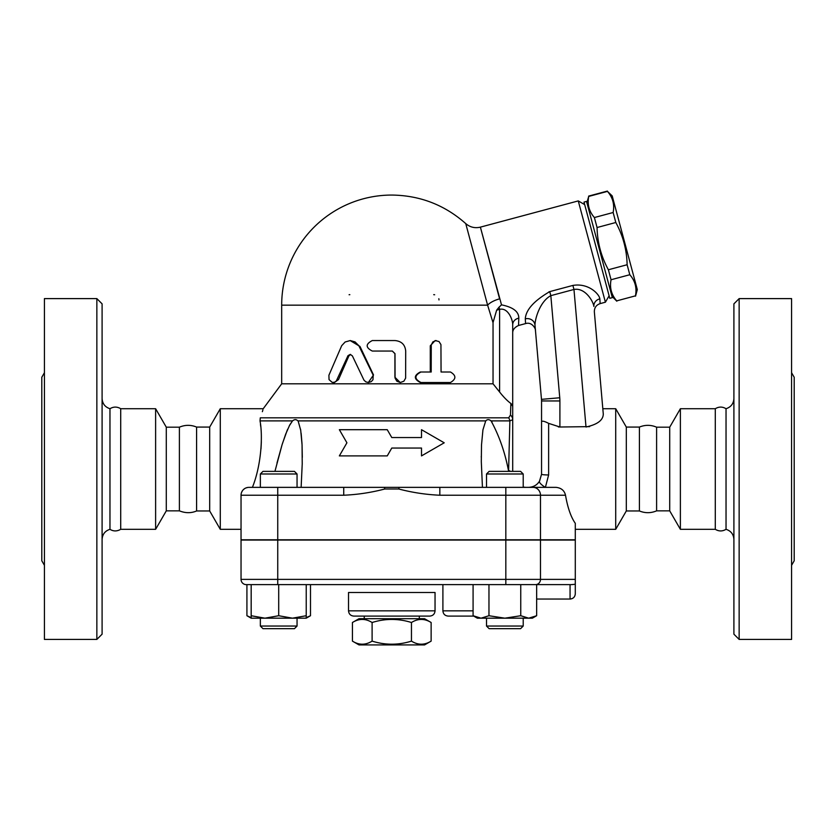 <?xml version="1.0" encoding="UTF-8"?>
<svg xmlns="http://www.w3.org/2000/svg" width="836" height="836" viewBox="0 0 836 836"><rect width="100%" height="100%" fill="white"/><g stroke="black" fill="none" stroke-linecap="round" stroke-linejoin="round"><path stroke-width="1.25" d="M411.458 622.506C398.344 618.41 385.229 618.41 372.104 622.506C365.551 618.41 358.989 618.41 352.426 622.506L352.426 641.118C358.989 645.225 365.551 645.225 372.104 641.118C385.229 645.225 398.344 645.225 411.458 641.118C418.021 645.225 424.573 645.225 431.136 641.118L431.136 622.506C424.573 618.41 418.021 618.41 411.458 622.506L411.458 641.118M431.136 622.506L424.552 618.703L359.01 618.703L352.426 622.506M431.136 641.118L424.552 644.922L359.01 644.922L352.426 641.118M372.104 622.506L372.104 641.118M419.306 616.09L419.306 618.703M353.774 616.09L429.798 616.09C432.985 615.777 434.73 614.032 435.044 610.844L348.528 610.844C348.842 614.032 350.587 615.777 353.774 616.09M348.528 610.844L348.528 592.494L435.044 592.494L435.044 610.844M109.965 408.72L109.965 529.313C113.393 531.456 116.977 531.456 120.708 529.313L155.621 529.313L166.291 510.848L179.395 510.848C185.414 513.241 191.141 513.283 196.585 510.963L196.585 427.071C190.838 424.73 185.111 424.772 179.395 427.186L166.291 427.186L155.621 408.72L120.708 408.72C117.113 406.557 113.529 406.557 109.965 408.72C105.064 407.101 102.441 403.715 102.096 398.563M179.395 510.848L179.395 427.186M166.291 510.848L166.291 427.186M155.621 529.313L155.621 408.72M120.708 529.313L120.708 408.72M102.096 303.855L102.096 634.179L96.851 639.415L96.851 298.609L102.096 303.855M96.851 639.415L44.423 639.415L44.423 298.609L96.851 298.609M44.423 565.314L41.8 560.768L41.8 377.255L44.423 372.72M196.585 510.963L209.69 510.963L209.69 427.071L196.585 427.071M209.69 510.963L220.286 529.313L220.286 408.72L209.69 427.071M241.04 529.313L220.286 529.313M243.182 489.833L244.185 488.935M508.685 417.822A7.869 6.792 90 0 1 509.866 420.884L508.612 470.459L509.866 420.884L512.708 419.724A7.869 6.709 180 0 0 510.472 415.043L508.685 417.822L260.289 417.822C264.291 405.711 264.291 405.711 260.289 417.822L260.017 420.884C262.901 435.556 261.449 464.941 252.409 487.367M262.368 411.688L262.912 409.849M260.999 448.89L261.344 441.763M260.696 426.318L260.466 424.28M247.728 487.451L245.972 487.931M244.457 488.746L243.318 489.697M242.388 490.836L241.573 492.383M241.123 494.097L241.04 495.225A7.869 7.869 0 0 1 248.909 487.367L277.74 487.367L260.351 487.367L260.351 473.991L297.052 473.991L297.052 487.367M343.732 487.367L277.74 487.367L277.74 495.225L343.732 495.225L343.732 487.367L399.138 487.367L398.762 488.997C412.315 492.55 426.005 494.63 439.84 495.225L505.822 495.225L505.822 487.367L399.138 487.367M297.052 473.991L294.439 471.368L262.974 471.368L260.351 473.991M482.445 487.367L481.306 461.681L481.505 444.971L482.936 429.829L485.726 420.884C487.294 419.264 489.07 419.264 491.056 420.884C499.228 435.807 505.08 452.6 508.601 471.264L508.633 471.368M298.358 421.793L300.709 430.247L302.057 444.825L302.224 463.907L301.127 487.367M421.511 455.902L421.511 448.044L421.511 455.902L444.219 442.798L421.511 429.694L421.511 437.552L421.511 429.694M339.353 455.902L346.919 442.798L339.353 455.902L387.246 455.902L391.781 448.044L421.511 448.044M387.246 429.694L391.781 437.552L387.246 429.694L339.353 429.694L346.919 442.798M525.813 487.367L523.211 487.106L525.813 487.367M508.601 471.264L508.612 470.459A18.35 6.03 0 0 1 510.472 471.368M556.389 487.367L505.822 487.367M277.74 539.795L277.74 495.225L241.04 495.225A7.869 7.869 0 0 1 248.909 487.367A7.869 7.869 0 0 0 241.04 495.225L241.04 539.795L575.293 539.795L575.293 523.315C570.936 517.108 567.675 507.745 565.512 495.225C564.394 490.533 561.249 487.91 556.086 487.367L545.396 487.367L548.625 474.952A7.075 0.7 180 0 1 541.55 474.252L539.45 481.369C536.89 485.183 533.211 487.179 528.436 487.367M505.822 539.795L505.822 495.225L540.484 495.225A7.869 7.43 -90 0 0 533.054 487.367L545.396 487.367A7.075 1.839 32.9 0 1 539.45 481.369M486.51 487.367L486.51 473.991L523.211 473.991L523.211 487.367M523.211 473.991L520.588 471.368L489.133 471.368L486.51 473.991M492.007 422.044L491.056 420.884L509.866 420.884M302.298 457.083L302.068 444.898M301.995 443.54L301.138 433.278M300.678 430.08L300.521 429.192M274.94 471.368L282.004 444.971L285.682 434.135L289.726 424.991L292.506 420.884L289.256 425.89M287.688 429.181L287.302 430.091M287.166 430.404L282.453 443.529M282.025 444.898L276.988 463.008M260.017 420.884L292.506 420.884C294.554 419.275 296.331 419.275 297.835 420.884L485.726 420.884M421.511 437.552L391.781 437.552M343.732 495.225C357.557 494.63 371.257 492.55 384.811 488.997L384.435 487.367M439.84 487.367L439.84 495.225M575.293 593.8L575.293 540.056L241.04 540.056L241.04 579.379A5.246 5.246 0 0 0 246.286 584.625A5.246 5.246 0 0 1 241.04 579.379A5.246 5.246 0 0 0 246.286 584.625L571.364 584.625L570.058 584.625L570.058 599.046C573.235 598.733 574.99 596.988 575.293 593.8L575.293 584.27L571.364 584.625M520.755 615.724L520.755 584.625L536.649 584.625L536.649 615.724L528.697 618.18L504.86 618.18L520.755 615.724L528.697 618.18L532.386 618.18L536.649 615.724M251.176 618.18L251.176 615.724L264.939 618.18L251.176 618.18L246.923 615.724L251.176 617.626M251.176 584.625L251.176 615.724M264.939 618.18L278.701 615.724L292.464 618.18L264.939 618.18M278.701 584.625L278.701 615.724M292.464 618.18L306.227 615.724L306.227 618.18L292.464 618.18M306.227 584.625L306.227 615.724M488.966 615.724L504.86 618.18L481.024 618.18L488.966 615.724L488.966 584.625M297.052 626.049L260.351 626.049L260.351 618.18L260.351 626.049L262.974 628.672L294.439 628.672L297.052 626.049L297.052 618.18M473.082 584.625L473.082 615.724L481.024 618.18L477.335 618.18L473.082 615.724M523.211 626.049L486.51 626.049L486.51 618.18L486.51 626.049L489.133 628.672L520.588 628.672L523.211 626.049L523.211 618.18M246.923 584.625L246.923 615.724M306.227 617.626L310.49 615.724L310.49 584.625M442.902 584.625L442.902 610.844C443.216 614.032 444.961 615.777 448.148 616.09L473.698 616.09L448.148 616.09M510.472 415.043L510.88 403.464L512.708 406.348L512.708 324.713C512.719 319.425 507.849 307.293 499.604 309.372L499.604 392L493.041 383.808L281.68 383.808L263.225 408.72L220.286 408.72M512.708 471.368L512.708 406.348M510.88 403.464C507.41 400.956 503.659 397.131 499.604 392M548.855 291.879L549.743 291.618C534.016 300.803 525.865 309.874 525.29 318.829L525.583 323.595L518.539 325.486L518.811 318.14C518.832 311.598 513.064 307.178 501.506 304.858L499.019 307.188L499.604 309.372L496.647 310.166L493 322.654M518.811 318.14A7.869 6.751 0 0 0 512.708 324.713L512.708 333.083C512.572 329.906 514.516 327.378 518.539 325.486M501.506 304.858L480.449 227.371L499.604 298.849A15.727 6.542 165 0 0 487.607 305.161L487.419 304.461M493.041 383.808L493.041 322.738L487.607 305.161L465.819 223.86L487.607 305.161L281.68 305.161A110.112 110.112 0 0 1 391.781 195.06C419.975 195.405 444.637 204.914 465.746 223.599C470.031 227.256 474.911 228.437 480.386 227.141L578.261 200.912L605.4 302.204L600.154 303.614L599.861 298.849C599.36 294.303 588.774 282.756 572.89 285.421L549.743 291.618L550.83 295.651L573.966 289.455L572.89 285.421M525.551 316.677L525.74 316.05M584.688 204.621L578.261 200.912M609.789 298.316L584.009 202.093L586.538 201.413L612.318 297.637L609.789 298.316M586.882 202.678L588.722 196.418C587.175 204.381 589.067 211.414 594.386 217.538L597.061 227.528C597.406 242.524 601.178 256.6 608.378 269.767L611.053 279.746C609.507 287.709 611.398 294.753 616.717 300.866L635.454 295.85C637.001 287.887 635.12 280.844 629.801 274.73L627.125 264.74C626.781 249.745 623.008 235.658 615.808 222.501L613.133 212.511C614.679 204.559 612.788 197.515 607.469 191.392L612.203 195.896L637.304 289.59L635.548 296.163M616.717 300.866L635.454 295.85M611.053 279.746L629.801 274.73M608.378 269.767L627.125 264.74M597.061 227.528L615.808 222.501M594.386 217.538L613.133 212.511M588.722 196.418L607.469 191.392M433.727 294.68A5.246 5.246 0 0 1 434.657 294.763A5.246 5.246 0 0 0 433.727 294.68M438.837 298.734A5.246 5.246 0 0 1 438.973 299.925A5.246 5.246 0 0 0 438.837 298.734M349.093 294.732A5.246 5.246 0 0 1 349.835 294.68M350.117 340.555L359.982 346.449L373.514 374.956L368.342 382.501L371.247 381.634L372.971 379.753L373.222 375.27L358.822 345.676L355.06 341.903L350.253 340.555L345.143 341.987L341.684 345.696L328.903 375.27L329.039 379.596L332.216 382.407L334.452 382.271L336.271 381.07L347.995 355.666L350.232 354.401L352.374 355.875L363.974 380.15L365.844 381.874L368.342 382.501M350.608 354.454L348.905 355.875L338.528 379.554L334.452 382.501L333.094 382.501M449.11 382.501L420.289 382.501C413.726 379.001 413.726 375.51 420.289 372.01L430.279 372.01L430.279 345.801L435.148 340.555L439.036 341.537L440.938 344.61L441.063 372.01L449.11 372.01M400.36 382.501L403.892 381.195L405.638 378.112L405.7 351.047C405.084 344.672 401.52 341.182 395 340.555L372.292 340.555C365.499 344.056 365.499 347.546 372.292 351.047L392.324 351.047L395 353.659L395.073 378.112L396.828 381.195L400.193 382.501L394.926 377.255L394.926 353.659L392.303 351.047M441.063 372.01L450.479 372.01C456.32 375.51 456.32 379.001 450.479 382.501L420.968 382.501C414.248 379.001 414.248 375.51 420.968 372.01L431.198 372.01L431.261 344.944L432.902 341.861L436.173 340.555M420.289 372.01L420.968 372.01M420.289 382.501L420.968 382.501M499.019 307.188L496.647 310.166M525.29 318.829A7.869 7.148 175 0 1 534.977 325.058C535.03 318.61 540.025 301.388 550.83 295.651L559.754 397.758A36.7 36.7 0 0 1 559.901 400.956L541.55 400.956L541.55 474.252L539.544 481.222A7.336 1.912 32.1 0 1 539.544 481.222L537.642 483.595M600.154 303.614C596.225 304.973 594.292 307.732 594.354 311.891L603.289 414.102C603.122 420.226 597.364 424.531 586.005 427.008L573.966 289.455C585.106 287.427 593.267 301.253 593.873 306.446A7.869 7.148 175 0 1 599.861 298.849M594.354 311.891L603.289 414.102L602.819 408.72L615.714 408.72L615.714 529.313L575.293 529.313M589.62 426.632L559.901 427.008L548.625 423.361C544.163 421.062 541.801 420.602 541.55 421.981M534.977 325.058L541.477 399.357A18.35 18.35 0 0 1 541.55 400.956M512.207 404.697L511.768 404.164M534.308 485.977L535.228 485.465M558.343 426.935L559.901 427.008L559.901 400.956M559.754 397.758L541.477 399.357L535.458 330.502C535.97 329.3 532.198 321.452 525.583 323.595M656.605 510.848L656.605 427.186L669.709 427.186L669.709 510.848L656.605 510.848C650.889 513.252 645.162 513.294 639.415 510.963L626.31 510.963L615.714 529.313M626.31 510.963L626.31 427.071L615.714 408.72M639.415 510.963L639.415 427.071L626.31 427.071M669.709 510.848L680.379 529.313L680.379 408.72L669.709 427.186M715.292 529.313L715.292 408.72C718.876 406.557 722.461 406.557 726.035 408.72L726.035 529.313C722.461 531.466 718.876 531.466 715.292 529.313L680.379 529.313M726.035 408.72C730.936 407.101 733.559 403.715 733.903 398.563M733.903 303.855L733.903 634.179L739.149 639.415L739.149 298.609L733.903 303.855M739.149 639.415L791.577 639.415L791.577 298.609L739.149 298.609M791.577 565.314L794.2 560.768L794.2 377.255L791.577 372.72M540.484 539.795L540.484 495.225L565.512 495.225M384.811 488.997L398.762 488.997M246.286 584.625A5.246 5.246 0 0 1 241.04 579.379L277.74 579.379L277.74 584.625M575.293 579.379L277.74 579.379L277.74 540.056M540.484 540.056L540.484 579.379A5.246 4.953 -90 0 1 535.531 584.625M505.822 584.625L505.822 540.056M473.082 610.844L442.902 610.844M359.982 346.449L359.229 346.449M338.528 379.554L337.263 379.554M348.905 355.875L347.891 355.875M430.279 345.801L431.198 345.801M548.625 474.952L548.625 423.361M364.256 616.09L364.256 618.703M109.965 529.313C105.043 530.912 102.42 534.298 102.096 539.46M481.264 457.083L481.264 456.446L481.264 457.083M302.298 457.355L302.298 456.446L302.298 457.355M489.133 628.672L486.51 626.049M306.227 618.18L310.49 615.724M262.974 628.672L260.351 626.049M536.649 599.046L570.058 599.046M609.11 295.787L605.4 302.204M611.983 296.372L616.801 301.19M588.638 196.094L607.385 191.078M281.68 305.161L281.68 383.808M639.415 427.071C645.162 424.73 650.889 424.772 656.605 427.186M715.292 408.72L680.379 408.72M726.035 529.313C730.957 530.912 733.58 534.298 733.903 539.46"/></g></svg>

